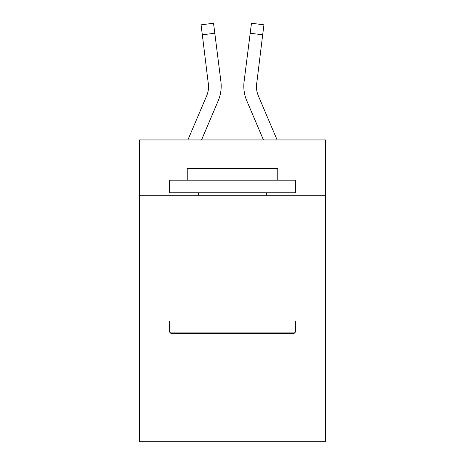 <?xml version="1.0" encoding="UTF-8"?>
<svg xmlns="http://www.w3.org/2000/svg" width="465" height="465" viewBox="0 0 465 465"><rect width="100%" height="100%" fill="white"/><g stroke="black" fill="none" stroke-linecap="round" stroke-linejoin="round"><path stroke-width="0.7" d="M325.558 195.277L325.558 139.948L139.442 139.948L139.442 195.277L325.558 195.277L325.558 441.75L139.442 441.75L139.442 195.277M325.558 321.03L139.442 321.03M201.543 139.948L218.166 100.905A37.723 37.723 -31 0 0 220.887 81.398L214.801 33.23L202.322 34.805L201.06 24.825L213.54 23.25L214.801 33.23M187.877 139.948L206.6 95.976A25.151 25.151 -24.9 0 0 208.605 86.17L202.322 34.805M220.695 79.887L220.887 81.398M277.123 139.948L258.401 95.976A25.151 25.151 24.9 0 1 256.395 86.17L262.679 34.805L250.199 33.23L251.46 23.25L263.94 24.825L262.679 34.805M263.457 139.948L246.834 100.905A37.723 37.723 31.1 0 1 244.113 81.398L250.199 33.23M243.863 87.966L243.817 86.106L243.863 87.966M256.424 87.356L256.593 82.973A25.151 25.151 31.1 0 0 258.401 95.976A25.151 25.151 31.1 0 1 256.395 86.17L256.593 82.973M171.132 333.603L169.626 332.097L295.374 332.097L293.868 333.603L171.132 333.603M295.374 180.188L295.374 192.76L169.626 192.76L169.626 180.188L295.374 180.188M187.232 180.188L187.232 168.621L277.768 168.621L277.768 180.188M295.374 321.03L295.374 332.097M169.626 321.03L169.626 332.097M266.707 192.76L266.707 195.277M198.293 192.76L198.293 195.277M206.6 95.976A25.151 25.151 -31 0 0 208.605 86.17A25.151 25.151 -31 0 1 206.6 95.976A25.151 25.151 -31 0 0 208.605 86.17A25.151 25.151 -31 0 1 206.6 95.976A25.151 25.151 -31 0 0 208.605 86.17A25.151 25.151 -31 0 1 206.6 95.976A25.151 25.151 -31 0 0 208.605 86.17A25.151 25.151 -31 0 1 206.6 95.976A25.151 25.151 -31 0 0 208.605 86.17A25.151 25.151 -31 0 1 206.6 95.976A25.151 25.151 -31 0 0 208.605 86.17A25.151 25.151 -31 0 1 206.6 95.976A25.151 25.151 -31 0 0 208.605 86.17A25.151 25.151 -31 0 1 206.6 95.976A25.151 25.151 -31 0 0 208.605 86.17A25.151 25.151 -31 0 1 206.6 95.976A25.151 25.151 -31 0 0 208.605 86.17A25.151 25.151 -31 0 1 206.6 95.976A25.151 25.151 -31 0 0 208.605 86.17L208.407 82.973A25.151 25.151 -31 0 1 206.6 95.976M258.401 95.976A25.151 25.151 31.1 0 1 256.395 86.17A25.151 25.151 31.1 0 0 258.401 95.976A25.151 25.151 31.1 0 1 256.395 86.17A25.151 25.151 31.1 0 0 258.401 95.976A25.151 25.151 31.1 0 1 256.395 86.17A25.151 25.151 31.1 0 0 258.401 95.976A25.151 25.151 31.1 0 1 256.395 86.17A25.151 25.151 31.1 0 0 258.401 95.976A25.151 25.151 31.1 0 1 256.395 86.17A25.151 25.151 31.1 0 0 258.401 95.976A25.151 25.151 31.1 0 1 256.395 86.17A25.151 25.151 31.1 0 0 258.401 95.976A25.151 25.151 31.1 0 1 256.395 86.17A25.151 25.151 31.1 0 0 258.401 95.976A25.151 25.151 31.1 0 1 256.395 86.17A25.151 25.151 31.1 0 0 258.401 95.976A25.151 25.151 31.1 0 1 256.395 86.17A25.151 25.151 31.1 0 0 258.401 95.976M221.183 86.106L221.137 87.966L221.183 86.106M244.113 81.398L244.305 79.887M201.06 24.825L213.54 23.25M251.46 23.25L263.94 24.825"/></g></svg>
